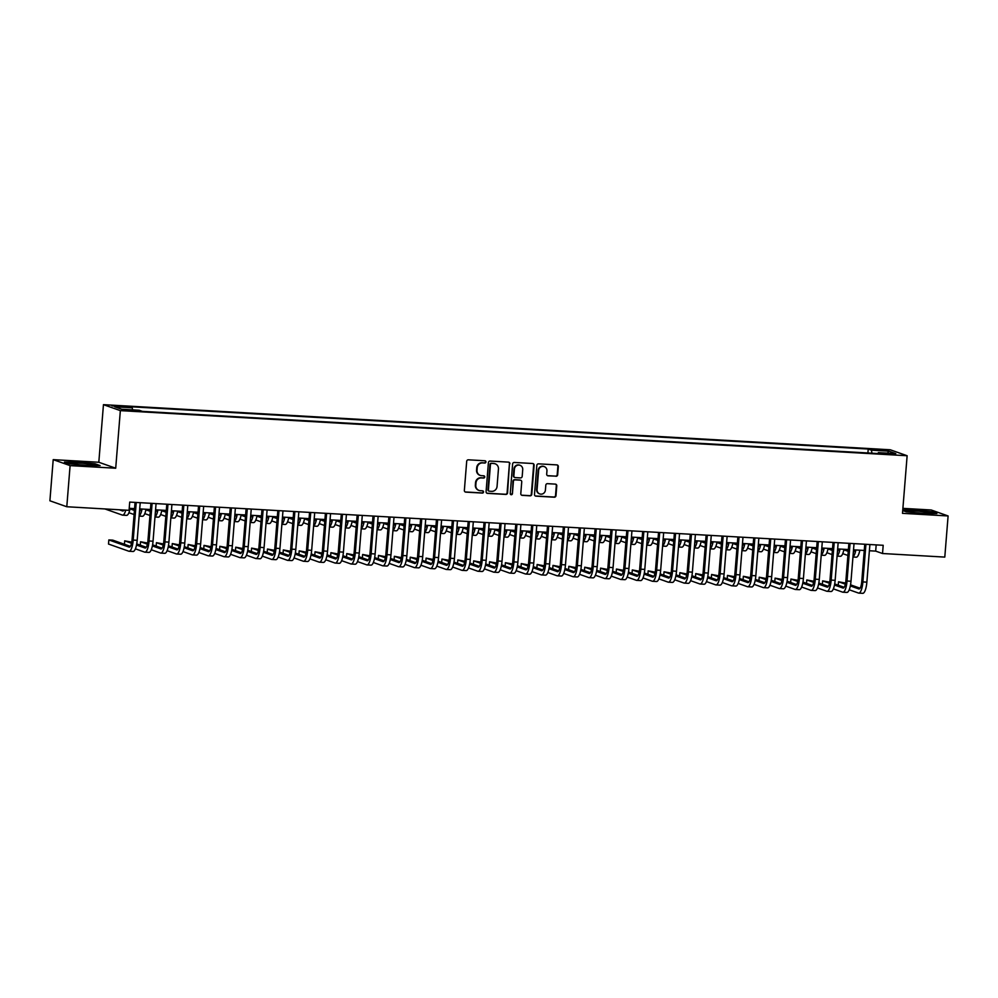 <?xml version="1.0" encoding="UTF-8"?>
<svg xmlns="http://www.w3.org/2000/svg" width="998" height="998" viewBox="0 0 998 998"><rect width="100%" height="100%" fill="white"/><g stroke="black" fill="none" stroke-linecap="round" stroke-linejoin="round"><path stroke-width="1.5" d="M485.926 461.962A1.135 1.085 109.5 0 0 484.928 460.764L468.386 459.816A1.622 1.559 109.5 0 0 466.69 461.35L464.357 490.417A1.622 1.559 109.5 0 0 465.779 492.126L482.321 493.074A1.135 1.085 109.5 0 0 482.795 490.866A1.135 1.085 109.5 0 0 482.508 490.816L480.362 490.692A5.202 4.978 109.5 0 1 475.796 485.24L475.996 482.807A5.202 4.978 109.5 0 1 481.398 477.93L483.531 478.054A1.135 1.085 109.5 0 0 484.005 475.846A1.135 1.085 109.5 0 0 483.718 475.796L481.572 475.672A5.202 4.978 109.5 0 1 477.007 470.22L477.206 467.788A5.202 4.978 109.5 0 1 482.595 462.91L484.741 463.035A1.135 1.085 109.5 0 0 485.926 461.962M480.026 475.322A5.202 4.978 109.5 0 1 476.545 470.058L476.745 467.625A5.202 4.978 109.5 0 1 482.146 462.748L484.279 462.872A1.135 1.085 109.5 0 0 484.978 460.777M465.143 491.939A1.622 1.559 109.5 0 0 465.33 491.964L481.872 492.912A1.135 1.085 109.5 0 0 482.558 490.816M478.828 490.342A5.202 4.978 109.5 0 1 475.347 485.078L475.535 482.658A5.202 4.978 109.5 0 1 480.936 477.768L483.082 477.892A1.135 1.085 109.5 0 0 483.768 475.796M878.689 449.449L885.426 450.397L878.689 449.449M555.986 476.283A1.622 1.559 109.5 0 0 557.67 474.761L558.319 466.602A1.622 1.559 109.5 0 0 556.896 464.893L538.521 463.845A1.622 1.559 109.5 0 0 536.837 465.367L534.504 494.447A1.622 1.559 109.5 0 0 535.926 496.143L554.302 497.204A1.622 1.559 109.5 0 0 555.986 495.669L556.772 485.826A1.622 1.559 109.5 0 0 555.35 484.117L547.49 483.668A1.622 1.559 109.5 0 0 545.806 485.19L545.407 490.08A4.354 4.154 109.5 0 1 539.793 493.935A4.354 4.154 109.5 0 1 537.074 489.606L538.621 470.457A4.354 4.154 109.5 0 1 544.234 466.602A4.354 4.154 109.5 0 1 546.941 470.944L546.692 474.125A1.622 1.559 109.5 0 0 548.114 475.834L555.524 476.121A1.622 1.559 109.5 0 0 557.208 474.599L557.87 466.44A1.622 1.559 109.5 0 0 557.071 464.918M902.491 513.334L948.1 515.954L944.794 557.096L882.531 553.516L883.193 545.295L129.715 502.094L129.054 510.327L66.791 506.747L70.097 465.617L115.706 468.224L120.346 410.627L907.132 455.737L902.491 513.334M509.903 463.821A1.622 1.559 109.5 0 0 508.469 462.124L490.105 461.064A1.622 1.559 109.5 0 0 488.409 462.598L486.076 491.665A1.622 1.559 109.5 0 0 487.498 493.374L505.874 494.422A1.622 1.559 109.5 0 0 507.558 492.9L509.442 463.658A1.622 1.559 109.5 0 0 508.656 462.136M514.307 462.461L532.683 463.509A1.622 1.559 109.5 0 1 534.117 465.218L531.772 494.284A1.622 1.559 109.5 0 1 530.088 495.819L522.228 495.357A1.622 1.559 109.5 0 1 520.794 493.661L521.742 481.872A1.622 1.559 109.5 0 0 520.32 480.163L515.105 479.863A1.622 1.559 109.5 0 0 513.409 481.385L512.423 493.661A1.135 1.085 109.5 0 1 510.964 494.671A1.135 1.085 109.5 0 1 510.252 493.536L512.623 463.983A1.622 1.559 109.5 0 1 514.307 462.461M118.413 406.71L125.598 406.822L115.581 405.712L111.876 405.799L118.413 406.71M120.346 410.627L103.455 404.664L890.241 449.774L907.132 455.737M867.911 452.967L868.223 449.038L129.029 406.66L132.223 407.783L132.597 409.866M868.223 449.038L871.416 450.173L888.869 451.171L895.805 453.616L878.365 452.618L881.558 453.753L142.352 411.363L139.159 410.24L121.706 409.242L114.77 406.785L132.223 407.783M115.706 468.224L98.814 462.261L53.206 459.641L70.097 465.617M53.206 459.641L49.9 500.784L66.791 506.747M948.1 515.954L931.209 509.99L902.891 508.356M98.814 462.261L103.455 404.664M869.383 550.746L875.683 551.108L882.531 553.516M129.216 508.306L134.568 508.606M139.708 508.905L150.436 509.516M155.563 509.816L166.292 510.427M171.431 510.726L182.16 511.338M187.3 511.637L198.028 512.248M203.155 512.548L213.884 513.159M219.024 513.459L229.752 514.07M234.879 514.357L245.608 514.98M250.748 515.267L261.476 515.891M266.603 516.178L277.332 516.802M282.471 517.089L293.2 517.712M298.327 517.999L309.056 518.611M314.195 518.91L324.924 519.521M330.064 519.821L340.792 520.432M345.919 520.731L356.648 521.343M361.787 521.642L372.516 522.253M377.643 522.553L388.372 523.164M393.511 523.463L404.24 524.075M409.367 524.362L420.096 524.985M425.235 525.272L435.964 525.896M441.091 526.183L451.82 526.807M456.959 527.094L467.688 527.705M472.827 528.004L483.556 528.616M488.683 528.915L499.412 529.526M504.551 529.826L515.28 530.437M520.407 530.736L531.136 531.348M536.275 531.647L547.004 532.258M552.131 532.558L562.86 533.169M567.999 533.456L578.728 534.08M583.855 534.367L594.583 534.99M599.723 535.277L610.452 535.901M615.591 536.188L626.32 536.799M631.447 537.099L642.176 537.71M647.315 538.009L658.044 538.621M663.171 538.92L673.9 539.531M679.039 539.831L689.768 540.442M694.895 540.741L705.623 541.353M710.763 541.652L721.492 542.263M726.619 542.55L737.347 543.174M742.487 543.461L753.216 544.085M758.355 544.372L769.084 544.995M774.211 545.282L784.939 545.894M790.079 546.193L800.808 546.804M805.935 547.104L816.663 547.715M821.803 548.014L832.532 548.626M837.659 548.925L848.387 549.536M853.527 549.836L864.256 550.447M876.182 544.896L875.683 551.108M878.365 452.618L877.99 453.541M871.965 453.204L871.416 450.173M888.869 451.171L887.422 453.142M87.362 465.604L100.124 465.592L95.047 463.796L77.195 462.012L64.421 462.037L69.511 463.833L87.362 465.604M902.716 510.552L906.271 511.812L924.123 513.583L936.885 513.558L931.795 511.762L913.943 509.99L902.766 510.003M486.874 493.187A1.622 1.559 109.5 0 0 487.049 493.212L505.412 494.26A1.622 1.559 109.5 0 0 507.109 492.738L509.442 463.658M491.627 463.421A1.135 1.085 109.5 0 0 490.455 464.494L488.396 490.018A1.135 1.085 109.5 0 0 489.394 491.203L491.652 491.34A5.202 4.978 109.5 0 0 497.054 486.45L498.451 469.01A5.202 4.978 109.5 0 0 493.885 463.559L491.178 463.259A1.135 1.085 109.5 0 0 489.993 464.332L490.455 464.494M488.895 491.041A1.135 1.085 109.5 0 1 487.935 489.856L489.993 464.332M494.971 463.746A5.202 4.978 109.5 0 0 493.436 463.396L493.885 463.559M491.178 463.259L493.436 463.396M521.592 495.183A1.622 1.559 109.5 0 0 521.767 495.195L529.626 495.657A1.622 1.559 109.5 0 0 531.323 494.122L533.656 465.056A1.622 1.559 109.5 0 0 532.857 463.534M520.494 480.188A1.622 1.559 109.5 0 0 519.858 480.001L514.644 479.701A1.622 1.559 109.5 0 0 512.96 481.223L512.423 493.661M510.739 494.571A1.135 1.085 109.5 0 0 511.974 493.499M522.727 469.634A4.354 4.154 109.5 0 0 520.008 465.293A4.354 4.154 109.5 0 0 514.394 469.147L513.858 475.896A1.622 1.559 109.5 0 0 515.28 477.605L520.494 477.905A1.622 1.559 109.5 0 0 522.191 476.37L522.727 469.634M519.783 465.218A4.354 4.154 109.5 0 0 513.945 468.998L514.394 469.147M514.656 477.418A1.622 1.559 109.5 0 1 513.396 475.734L513.945 468.998M547.49 475.647A1.622 1.559 109.5 0 0 547.665 475.672L555.524 476.121M543.997 466.528A4.354 4.154 109.5 0 0 538.159 470.295L538.621 470.457M539.569 493.848A4.354 4.154 109.5 0 1 536.625 489.444L538.159 470.295M535.29 495.969A1.622 1.559 109.5 0 0 535.464 495.981L553.84 497.041A1.622 1.559 109.5 0 0 555.524 495.519L556.323 485.664A1.622 1.559 109.5 0 0 555.524 484.142M124.026 510.028A8.283 2.333 93.3 0 1 122.829 511.001A8.283 2.333 93.3 0 1 122.642 510.964L119.236 509.753M123.902 510.228L123.203 509.99M104.927 508.943L122.317 515.08A12.425 3.493 -86.7 0 0 122.592 515.13A12.425 3.493 -86.7 0 0 125.736 510.128M126.284 515.305A12.425 3.493 -86.7 0 0 126.559 515.367A12.425 3.493 -86.7 0 0 130.139 508.356M130.376 546.368L112.799 540.155L108.832 539.93L108.508 544.047L128.792 551.208A12.425 3.493 -86.7 0 0 129.079 551.27A12.425 3.493 -86.7 0 0 133.208 540.08L136.239 502.468M132.759 551.445A12.425 3.493 -86.7 0 0 133.046 551.495A12.425 3.493 -86.7 0 0 137.175 540.305L140.207 502.693M135.067 502.406L132.073 539.681A8.283 2.333 93.3 0 1 129.316 547.141A8.283 2.333 93.3 0 1 129.129 547.104L108.832 539.93M79.279 463.097A10.766 0.836 4.6 0 0 71.606 463.396A10.766 0.836 4.6 0 0 85.217 465.193A10.766 0.836 4.6 0 0 92.876 465.105A10.766 0.836 4.6 0 0 79.279 463.097M65.506 462.423L77.32 462.398L94.623 464.12L98.777 465.592M908.592 511.076A10.766 0.836 4.6 0 0 908.367 511.375A10.766 0.836 4.6 0 0 918.397 512.91A10.766 0.836 4.6 0 0 929.425 513.147A10.766 0.836 4.6 0 0 929.625 513.084A10.766 0.836 4.6 0 0 921.067 511.45A10.766 0.836 4.6 0 0 908.592 511.076M902.728 510.39L914.081 510.377L931.371 512.099L935.538 513.558M140.681 508.968A8.283 2.333 93.3 0 1 139.495 511.487M134.518 509.292L132.21 508.481M134.431 510.427L130.039 508.88M128.917 512.722L134.094 514.544M142.14 516.216A12.425 3.493 -86.7 0 0 142.427 516.278A12.425 3.493 -86.7 0 0 146.007 509.267M139.146 515.854A12.425 3.493 -86.7 0 0 142.04 509.042M156.536 509.866A8.283 2.333 93.3 0 1 155.364 512.398M150.386 510.203L148.078 509.392M150.286 511.338L145.908 509.791M144.785 513.633L149.962 515.455M158.008 517.126A12.425 3.493 -86.7 0 0 158.283 517.176A12.425 3.493 -86.7 0 0 161.863 510.178M155.014 516.764A12.425 3.493 -86.7 0 0 157.909 509.953M172.404 510.776A8.283 2.333 93.3 0 1 171.219 513.309M166.242 511.113L163.934 510.29M166.155 512.248L161.763 510.702M160.653 514.531L165.818 516.365M173.864 518.037A12.425 3.493 -86.7 0 0 174.151 518.087A12.425 3.493 -86.7 0 0 177.731 511.088M170.87 517.675A12.425 3.493 -86.7 0 0 173.764 510.864M188.273 511.687A8.283 2.333 93.3 0 1 187.088 514.207M182.11 512.024L179.802 511.201M182.01 513.159L177.632 511.612M176.509 515.442L181.686 517.276M189.732 518.948A12.425 3.493 -86.7 0 0 190.019 518.997A12.425 3.493 -86.7 0 0 193.6 511.999M186.738 518.573A12.425 3.493 -86.7 0 0 189.632 511.774M135.404 548.85L144.66 552.119A12.425 3.493 -86.7 0 0 144.947 552.181A12.425 3.493 -86.7 0 0 149.076 540.991L152.108 503.379M148.627 552.356A12.425 3.493 -86.7 0 0 148.902 552.405A12.425 3.493 -86.7 0 0 153.043 541.215L156.062 503.603M150.935 503.316L147.941 540.592A8.283 2.333 93.3 0 1 145.184 548.052A8.283 2.333 93.3 0 1 144.984 548.014L136.526 545.02M146.244 547.278L136.726 543.922M131.761 542.163L124.7 540.841L124.426 544.259M131.536 543.261L124.7 540.841M151.272 549.761L160.528 553.029A12.425 3.493 -86.7 0 0 160.803 553.092A12.425 3.493 -86.7 0 0 164.944 541.902L167.963 504.289M164.483 553.266A12.425 3.493 -86.7 0 0 164.77 553.316A12.425 3.493 -86.7 0 0 168.899 542.126L171.93 504.514M166.803 504.215L163.797 541.502A8.283 2.333 93.3 0 1 161.04 548.962A8.283 2.333 93.3 0 1 160.853 548.925L152.382 545.931M162.1 548.189L152.594 544.833M147.617 543.074L140.556 541.752L140.281 545.17M147.405 544.172L140.556 541.752M167.128 550.671L176.384 553.94A12.425 3.493 -86.7 0 0 176.671 554.002A12.425 3.493 -86.7 0 0 180.8 542.812L183.832 505.2M180.351 554.164A12.425 3.493 -86.7 0 0 180.638 554.227A12.425 3.493 -86.7 0 0 184.767 543.037L187.799 505.425M182.659 505.125L179.665 542.413A8.283 2.333 93.3 0 1 176.908 549.873A8.283 2.333 93.3 0 1 176.721 549.823L168.25 546.842M177.968 549.1L168.45 545.744M163.485 543.985L156.424 542.663L156.15 546.081M163.26 545.083L156.424 542.663M182.996 551.582L192.252 554.851A12.425 3.493 -86.7 0 0 192.527 554.913A12.425 3.493 -86.7 0 0 196.668 543.723L199.687 506.111M196.219 555.075A12.425 3.493 -86.7 0 0 196.494 555.138A12.425 3.493 -86.7 0 0 200.635 543.947L203.654 506.335M198.527 506.036L195.521 543.311A8.283 2.333 93.3 0 1 192.764 550.771A8.283 2.333 93.3 0 1 192.577 550.734L184.106 547.752M193.824 550.01L184.318 546.642M179.353 544.896L172.292 543.573L172.005 546.991M179.129 545.981L172.292 543.573M204.128 512.598A8.283 2.333 93.3 0 1 202.943 515.118M197.966 512.922L195.658 512.111M197.878 514.07L193.487 512.523M192.377 516.353L197.542 518.187M205.588 519.858A12.425 3.493 -86.7 0 0 205.875 519.908A12.425 3.493 -86.7 0 0 209.455 512.91M202.594 519.484A12.425 3.493 -86.7 0 0 205.488 512.673M198.852 552.493L208.108 555.761A12.425 3.493 -86.7 0 0 208.395 555.824A12.425 3.493 -86.7 0 0 212.524 544.634L215.556 507.009M212.075 555.986A12.425 3.493 -86.7 0 0 212.362 556.048A12.425 3.493 -86.7 0 0 216.491 544.858L219.523 507.246M214.383 506.947L211.389 544.222A8.283 2.333 93.3 0 1 208.632 551.682A8.283 2.333 93.3 0 1 208.445 551.644L199.974 548.651M209.692 550.921L200.186 547.553M195.209 545.806L188.148 544.484L187.874 547.902M194.984 546.892L188.148 544.484M219.997 513.508A8.283 2.333 93.3 0 1 218.812 516.028M213.834 513.833L211.526 513.022M213.734 514.98L209.355 513.434M208.233 517.263L213.41 519.097M221.456 520.756A12.425 3.493 -86.7 0 0 221.743 520.819A12.425 3.493 -86.7 0 0 225.323 513.82M218.462 520.395A12.425 3.493 -86.7 0 0 221.356 513.583M214.72 553.403L223.976 556.672A12.425 3.493 -86.7 0 0 224.251 556.734A12.425 3.493 -86.7 0 0 228.392 545.544L231.411 507.92M227.943 556.896A12.425 3.493 -86.7 0 0 228.218 556.959A12.425 3.493 -86.7 0 0 232.359 545.769L235.378 508.157M230.251 507.857L227.245 545.133A8.283 2.333 93.3 0 1 224.488 552.593A8.283 2.333 93.3 0 1 224.301 552.555L215.83 549.561M225.56 551.832L216.042 548.463M211.077 546.704L204.016 545.395L203.742 548.813M210.852 547.802L204.016 545.395M235.852 514.419A8.283 2.333 93.3 0 1 234.68 516.939M229.69 514.743L227.394 513.933M229.602 515.891L225.211 514.344M224.101 518.174L229.266 520.008M237.324 521.667A12.425 3.493 -86.7 0 0 237.599 521.729A12.425 3.493 -86.7 0 0 241.179 514.719M234.318 521.305A12.425 3.493 -86.7 0 0 237.212 514.494M230.575 554.314L239.832 557.583A12.425 3.493 -86.7 0 0 240.119 557.633A12.425 3.493 -86.7 0 0 244.248 546.442L247.279 508.83M243.799 557.807A12.425 3.493 -86.7 0 0 244.086 557.87A12.425 3.493 -86.7 0 0 248.215 546.679L251.247 509.067M246.107 508.768L243.113 546.043A8.283 2.333 93.3 0 1 240.356 553.503A8.283 2.333 93.3 0 1 240.169 553.466L231.698 550.472M241.416 552.73L231.91 549.374M226.933 547.615L219.872 546.305L219.597 549.723M226.721 548.713L219.872 546.305M251.721 515.33A8.283 2.333 93.3 0 1 250.535 517.85M245.558 515.654L243.25 514.843M245.458 516.802L241.079 515.242M239.957 519.085L245.134 520.906M253.18 522.578A12.425 3.493 -86.7 0 0 253.467 522.64A12.425 3.493 -86.7 0 0 257.047 515.629M250.186 522.216A12.425 3.493 -86.7 0 0 253.08 515.405M246.444 555.225L255.7 558.493A12.425 3.493 -86.7 0 0 255.975 558.543A12.425 3.493 -86.7 0 0 260.116 547.353L263.148 509.741M259.667 558.718A12.425 3.493 -86.7 0 0 259.942 558.78A12.425 3.493 -86.7 0 0 264.083 547.59L267.102 509.966M261.975 509.679L258.969 546.954A8.283 2.333 93.3 0 1 256.212 554.414A8.283 2.333 93.3 0 1 256.024 554.377L247.566 551.383M257.284 553.641L247.766 550.285M242.801 548.526L235.74 547.203L235.466 550.634M242.576 549.624L235.74 547.203M267.576 516.24A8.283 2.333 93.3 0 1 266.404 518.76M261.414 516.565L259.118 515.754M261.326 517.712L256.948 516.153M255.825 519.995L261.002 521.817M269.048 523.488A12.425 3.493 -86.7 0 0 269.323 523.551A12.425 3.493 -86.7 0 0 272.903 516.54M266.054 523.127A12.425 3.493 -86.7 0 0 268.949 516.315M262.312 556.136L271.556 559.404A12.425 3.493 -86.7 0 0 271.843 559.454A12.425 3.493 -86.7 0 0 275.972 548.264L279.003 510.652M275.523 559.629A12.425 3.493 -86.7 0 0 275.81 559.678A12.425 3.493 -86.7 0 0 279.939 548.488L282.97 510.876M277.831 510.589L274.837 547.865A8.283 2.333 93.3 0 1 272.08 555.325A8.283 2.333 93.3 0 1 271.893 555.287L263.422 552.293M273.14 554.551L263.634 551.195M258.657 549.436L251.596 548.114L251.321 551.545M258.445 550.534L251.596 548.114M283.444 517.151A8.283 2.333 93.3 0 1 282.259 519.671M277.282 517.475L274.974 516.665M277.195 518.611L272.803 517.064M271.681 520.906L276.858 522.727M284.904 524.399A12.425 3.493 -86.7 0 0 285.191 524.461A12.425 3.493 -86.7 0 0 288.771 517.451M281.91 524.037A12.425 3.493 -86.7 0 0 284.804 517.226M278.168 557.034L287.424 560.315A12.425 3.493 -86.7 0 0 287.711 560.365A12.425 3.493 -86.7 0 0 291.84 549.174L294.872 511.562M291.391 560.539A12.425 3.493 -86.7 0 0 291.666 560.589A12.425 3.493 -86.7 0 0 295.807 549.399L298.839 511.787M293.699 511.5L290.705 548.775A8.283 2.333 93.3 0 1 287.948 556.235A8.283 2.333 93.3 0 1 287.748 556.198L279.29 553.204M289.008 555.462L279.49 552.106M274.525 550.347L267.464 549.025L267.19 552.455M274.3 551.445L267.464 549.025M299.3 518.062A8.283 2.333 93.3 0 1 298.128 520.582M293.15 518.386L290.842 517.575M293.05 519.521L288.672 517.974M287.549 521.817L292.726 523.638M300.772 525.31A12.425 3.493 -86.7 0 0 301.047 525.372A12.425 3.493 -86.7 0 0 304.639 518.361M297.778 524.948A12.425 3.493 -86.7 0 0 300.672 518.137M294.036 557.944L303.292 561.213A12.425 3.493 -86.7 0 0 303.567 561.275A12.425 3.493 -86.7 0 0 307.708 550.085L310.727 512.473M307.247 561.45A12.425 3.493 -86.7 0 0 307.534 561.5A12.425 3.493 -86.7 0 0 311.663 550.31L314.694 512.698M309.567 512.411L306.561 549.686A8.283 2.333 93.3 0 1 303.804 557.146A8.283 2.333 93.3 0 1 303.617 557.109L295.146 554.115M304.864 556.373L295.358 553.017M290.381 551.258L283.32 549.935L283.045 553.354M290.168 552.356L283.32 549.935M315.168 518.96A8.283 2.333 93.3 0 1 313.983 521.492M309.006 519.297L306.698 518.486M308.918 520.432L304.527 518.885M303.417 522.727L308.582 524.549M316.628 526.22A12.425 3.493 -86.7 0 0 316.915 526.27A12.425 3.493 -86.7 0 0 320.495 519.272M313.634 525.859A12.425 3.493 -86.7 0 0 316.528 519.047M309.891 558.855L319.148 562.124A12.425 3.493 -86.7 0 0 319.435 562.186A12.425 3.493 -86.7 0 0 323.564 550.996L326.596 513.384M323.115 562.361A12.425 3.493 -86.7 0 0 323.402 562.41A12.425 3.493 -86.7 0 0 327.531 551.22L330.563 513.608M325.423 513.309L322.429 550.597A8.283 2.333 93.3 0 1 319.672 558.057A8.283 2.333 93.3 0 1 319.485 558.019L311.014 555.025M320.732 557.283L311.214 553.927M306.249 552.168L299.188 550.846L298.913 554.264M306.024 553.266L299.188 550.846M331.037 519.871A8.283 2.333 93.3 0 1 329.851 522.403M324.874 520.207L322.566 519.384M324.774 521.343L320.395 519.796M319.273 523.626L324.45 525.459M332.496 527.131A12.425 3.493 -86.7 0 0 332.783 527.181A12.425 3.493 -86.7 0 0 336.363 520.183M329.502 526.769A12.425 3.493 -86.7 0 0 332.396 519.958M325.76 559.766L335.016 563.034A12.425 3.493 -86.7 0 0 335.291 563.097A12.425 3.493 -86.7 0 0 339.432 551.906L342.451 514.294M338.983 563.259A12.425 3.493 -86.7 0 0 339.258 563.321A12.425 3.493 -86.7 0 0 343.399 552.131L346.418 514.519M341.291 514.22L338.285 551.507A8.283 2.333 93.3 0 1 335.528 558.967A8.283 2.333 93.3 0 1 335.34 558.917L326.87 555.936M336.588 558.194L327.082 554.838M322.117 553.079L315.056 551.757L314.769 555.175M321.892 554.177L315.056 551.757M346.892 520.781A8.283 2.333 93.3 0 1 345.707 523.314M340.73 521.118L338.422 520.295M340.642 522.253L336.251 520.707M335.141 524.536L340.306 526.37M348.352 528.042A12.425 3.493 -86.7 0 0 348.639 528.092A12.425 3.493 -86.7 0 0 352.219 521.093M345.358 527.668A12.425 3.493 -86.7 0 0 348.252 520.869M341.615 560.676L350.872 563.945A12.425 3.493 -86.7 0 0 351.159 564.007A12.425 3.493 -86.7 0 0 355.288 552.817L358.319 515.205M354.839 564.169A12.425 3.493 -86.7 0 0 355.126 564.232A12.425 3.493 -86.7 0 0 359.255 553.042L362.286 515.43M357.147 515.13L354.153 552.405A8.283 2.333 93.3 0 1 351.396 559.866A8.283 2.333 93.3 0 1 351.209 559.828L342.738 556.847M352.456 559.105L342.95 555.736M337.973 553.99L330.912 552.667L330.637 556.086M337.748 555.075L330.912 552.667M362.761 521.692A8.283 2.333 93.3 0 1 361.575 524.212M356.598 522.029L354.29 521.206M356.498 523.164L352.119 521.617M350.997 525.447L356.174 527.281M364.22 528.952A12.425 3.493 -86.7 0 0 364.507 529.002A12.425 3.493 -86.7 0 0 368.087 522.004M361.226 528.578A12.425 3.493 -86.7 0 0 364.12 521.767M357.484 561.587L366.74 564.856A12.425 3.493 -86.7 0 0 367.014 564.918A12.425 3.493 -86.7 0 0 371.156 553.728L374.175 516.116M370.707 565.08A12.425 3.493 -86.7 0 0 370.982 565.142A12.425 3.493 -86.7 0 0 375.123 553.952L378.142 516.34M373.015 516.041L370.009 553.316A8.283 2.333 93.3 0 1 367.252 560.776A8.283 2.333 93.3 0 1 367.064 560.739L358.594 557.757M368.324 560.015L358.806 556.647M353.841 554.9L346.78 553.578L346.506 556.996M353.616 555.986L346.78 553.578M378.616 522.603A8.283 2.333 93.3 0 1 377.444 525.123M372.454 522.927L370.158 522.116M372.366 524.075L367.975 522.528M366.865 526.358L372.029 528.192M380.088 529.851A12.425 3.493 -86.7 0 0 380.363 529.913A12.425 3.493 -86.7 0 0 383.943 522.915M377.082 529.489A12.425 3.493 -86.7 0 0 379.976 522.678M373.339 562.498L382.596 565.766A12.425 3.493 -86.7 0 0 382.883 565.829A12.425 3.493 -86.7 0 0 387.012 554.639L390.043 517.014M386.563 565.991A12.425 3.493 -86.7 0 0 386.85 566.053A12.425 3.493 -86.7 0 0 390.979 554.863L394.01 517.251M388.871 516.952L385.877 554.227A8.283 2.333 93.3 0 1 383.12 561.687A8.283 2.333 93.3 0 1 382.933 561.649L374.462 558.655M384.18 560.926L374.674 557.558M369.697 555.799L362.636 554.489L362.361 557.907M369.485 556.896L362.636 554.489M394.484 523.513A8.283 2.333 93.3 0 1 393.299 526.033M388.322 523.838L386.014 523.027M388.234 524.985L383.843 523.439M382.721 527.268L387.898 529.102M395.944 530.761A12.425 3.493 -86.7 0 0 396.231 530.824A12.425 3.493 -86.7 0 0 399.811 523.813M392.95 530.4A12.425 3.493 -86.7 0 0 395.844 523.588M389.208 563.408L398.464 566.677A12.425 3.493 -86.7 0 0 398.738 566.727A12.425 3.493 -86.7 0 0 402.88 555.537L405.912 517.925M402.431 566.901A12.425 3.493 -86.7 0 0 402.705 566.964A12.425 3.493 -86.7 0 0 406.847 555.774L409.866 518.162M404.739 517.862L401.732 555.138A8.283 2.333 93.3 0 1 398.975 562.598A8.283 2.333 93.3 0 1 398.788 562.56L390.33 559.566M400.048 561.824L390.53 558.468M385.565 556.709L378.504 555.399L378.23 558.818M385.34 557.807L378.504 555.399M410.34 524.424A8.283 2.333 93.3 0 1 409.168 526.944M404.178 524.748L401.882 523.938M404.09 525.896L399.711 524.349M398.589 528.179L403.766 530M411.812 531.672A12.425 3.493 -86.7 0 0 412.087 531.734A12.425 3.493 -86.7 0 0 415.667 524.723M408.818 531.31A12.425 3.493 -86.7 0 0 411.712 524.499M405.076 564.319L414.32 567.588A12.425 3.493 -86.7 0 0 414.607 567.637A12.425 3.493 -86.7 0 0 418.736 556.447L421.767 518.835M418.287 567.812A12.425 3.493 -86.7 0 0 418.574 567.874A12.425 3.493 -86.7 0 0 422.703 556.684L425.734 519.06M420.595 518.773L417.601 556.048A8.283 2.333 93.3 0 1 414.844 563.508A8.283 2.333 93.3 0 1 414.657 563.471L406.186 560.477M415.904 562.735L406.398 559.379M401.421 557.62L394.36 556.298L394.085 559.728M401.208 558.718L394.36 556.298M426.208 525.335A8.283 2.333 93.3 0 1 425.023 527.855M420.046 525.659L417.738 524.848M419.958 526.807L415.567 525.247M414.444 529.09L419.622 530.911M427.668 532.583A12.425 3.493 -86.7 0 0 427.955 532.645A12.425 3.493 -86.7 0 0 431.535 525.634M424.674 532.221A12.425 3.493 -86.7 0 0 427.568 525.41M420.931 565.23L430.188 568.498A12.425 3.493 -86.7 0 0 430.475 568.548A12.425 3.493 -86.7 0 0 434.604 557.358L437.635 519.746M434.155 568.723A12.425 3.493 -86.7 0 0 434.429 568.773A12.425 3.493 -86.7 0 0 438.571 557.583L441.603 519.97M436.463 519.684L433.469 556.959A8.283 2.333 93.3 0 1 430.712 564.419A8.283 2.333 93.3 0 1 430.525 564.381L422.054 561.387M431.772 563.645L422.254 560.29M417.289 558.531L410.228 557.208L409.953 560.639M417.064 559.629L410.228 557.208M442.064 526.245A8.283 2.333 93.3 0 1 440.891 528.765M435.914 526.57L433.606 525.759M435.814 527.705L431.435 526.158M430.313 530L435.49 531.822M443.536 533.493A12.425 3.493 -86.7 0 0 443.811 533.556A12.425 3.493 -86.7 0 0 447.403 526.545M440.542 533.132A12.425 3.493 -86.7 0 0 443.436 526.32M436.8 566.14L446.056 569.409A12.425 3.493 -86.7 0 0 446.331 569.459A12.425 3.493 -86.7 0 0 450.472 558.269L453.491 520.657M450.011 569.633A12.425 3.493 -86.7 0 0 450.298 569.683A12.425 3.493 -86.7 0 0 454.427 558.493L457.458 520.881M452.331 520.594L449.325 557.87A8.283 2.333 93.3 0 1 446.568 565.33A8.283 2.333 93.3 0 1 446.38 565.292L437.91 562.298M447.628 564.556L438.122 561.2M433.144 559.441L426.084 558.119L425.809 561.55M432.932 560.539L426.084 558.119M457.932 527.156A8.283 2.333 93.3 0 1 456.747 529.676M451.77 527.48L449.462 526.67M451.682 528.616L447.291 527.069M446.181 530.911L451.346 532.732M459.392 534.404A12.425 3.493 -86.7 0 0 459.679 534.466A12.425 3.493 -86.7 0 0 463.259 527.455M456.398 534.042A12.425 3.493 -86.7 0 0 459.292 527.231M452.655 567.039L461.912 570.307A12.425 3.493 -86.7 0 0 462.199 570.369A12.425 3.493 -86.7 0 0 466.328 559.179L469.359 521.567M465.879 570.544A12.425 3.493 -86.7 0 0 466.166 570.594A12.425 3.493 -86.7 0 0 470.295 559.404L473.326 521.792M468.187 521.505L465.193 558.78A8.283 2.333 93.3 0 1 462.436 566.24A8.283 2.333 93.3 0 1 462.249 566.203L453.778 563.209M463.496 565.467L453.978 562.111M449.013 560.352L441.952 559.03L441.677 562.46M448.788 561.45L441.952 559.03M473.801 528.054A8.283 2.333 93.3 0 1 472.615 530.587M467.638 528.391L465.33 527.58M467.538 529.526L463.159 527.979M462.037 531.822L467.214 533.643M475.26 535.315A12.425 3.493 -86.7 0 0 475.547 535.365A12.425 3.493 -86.7 0 0 479.127 528.366M472.266 534.953A12.425 3.493 -86.7 0 0 475.16 528.142M468.524 567.949L477.78 571.218A12.425 3.493 -86.7 0 0 478.054 571.28A12.425 3.493 -86.7 0 0 482.196 560.09L485.215 522.478M481.747 571.455A12.425 3.493 -86.7 0 0 482.022 571.505A12.425 3.493 -86.7 0 0 486.163 560.315L489.182 522.702M484.055 522.403L481.048 559.691A8.283 2.333 93.3 0 1 478.291 567.151A8.283 2.333 93.3 0 1 478.104 567.114L469.634 564.12M479.352 566.377L469.846 563.022M464.881 561.263L457.82 559.94L457.533 563.359M464.656 562.361L457.82 559.94M489.656 528.965A8.283 2.333 93.3 0 1 488.471 531.497M483.494 529.302L481.198 528.478M483.406 530.437L479.015 528.89M477.905 532.732L483.069 534.554M491.116 536.225A12.425 3.493 -86.7 0 0 491.403 536.275A12.425 3.493 -86.7 0 0 494.983 529.277M488.122 535.864A12.425 3.493 -86.7 0 0 491.016 529.052M484.379 568.86L493.636 572.128A12.425 3.493 -86.7 0 0 493.923 572.191A12.425 3.493 -86.7 0 0 498.052 561.001L501.083 523.389M497.603 572.353A12.425 3.493 -86.7 0 0 497.89 572.415A12.425 3.493 -86.7 0 0 502.019 561.225L505.05 523.613M499.911 523.314L496.917 560.602A8.283 2.333 93.3 0 1 494.16 568.062A8.283 2.333 93.3 0 1 493.973 568.012L485.502 565.03M495.22 567.288L485.714 563.932M480.737 562.173L473.676 560.851L473.401 564.269M480.512 563.271L473.676 560.851M505.524 529.876A8.283 2.333 93.3 0 1 504.339 532.408M499.362 530.212L497.054 529.389M499.262 531.348L494.883 529.801M493.761 533.631L498.938 535.464M506.984 537.136A12.425 3.493 -86.7 0 0 507.271 537.186A12.425 3.493 -86.7 0 0 510.851 530.188M503.99 536.762A12.425 3.493 -86.7 0 0 506.884 529.963M500.248 569.771L509.504 573.039A12.425 3.493 -86.7 0 0 509.778 573.101A12.425 3.493 -86.7 0 0 513.92 561.911L516.939 524.299M513.471 573.264A12.425 3.493 -86.7 0 0 513.745 573.326A12.425 3.493 -86.7 0 0 517.887 562.136L520.906 524.524M515.779 524.224L512.772 561.5A8.283 2.333 93.3 0 1 510.015 568.96A8.283 2.333 93.3 0 1 509.828 568.922L501.37 565.941M511.088 568.199L501.57 564.831M496.605 563.084L489.544 561.762L489.269 565.18M496.38 564.182L489.544 561.762M521.38 530.786A8.283 2.333 93.3 0 1 520.207 533.306M515.217 531.123L512.922 530.3M515.13 532.258L510.739 530.711M509.629 534.541L514.793 536.375M522.852 538.047A12.425 3.493 -86.7 0 0 523.127 538.097A12.425 3.493 -86.7 0 0 526.707 531.098M519.846 537.673A12.425 3.493 -86.7 0 0 522.74 530.861M516.103 570.681L525.36 573.95A12.425 3.493 -86.7 0 0 525.647 574.012A12.425 3.493 -86.7 0 0 529.776 562.822L532.807 525.21M529.327 574.174A12.425 3.493 -86.7 0 0 529.614 574.237A12.425 3.493 -86.7 0 0 533.743 563.047L536.774 525.435M531.635 525.135L528.641 562.41A8.283 2.333 93.3 0 1 525.884 569.87A8.283 2.333 93.3 0 1 525.697 569.833L517.226 566.852M526.944 569.11L517.438 565.741M512.461 563.995L505.4 562.672L505.125 566.091M512.248 565.08L505.4 562.672M537.248 531.697A8.283 2.333 93.3 0 1 536.063 534.217M531.086 532.021L528.778 531.21M530.998 533.169L526.607 531.622M525.484 535.452L530.662 537.286M538.708 538.945A12.425 3.493 -86.7 0 0 538.995 539.007A12.425 3.493 -86.7 0 0 542.575 532.009M535.714 538.583A12.425 3.493 -86.7 0 0 538.608 531.772M531.971 571.592L541.228 574.86A12.425 3.493 -86.7 0 0 541.502 574.923A12.425 3.493 -86.7 0 0 545.644 563.733L548.675 526.108M545.195 575.085A12.425 3.493 -86.7 0 0 545.469 575.147A12.425 3.493 -86.7 0 0 549.611 563.957L552.63 526.345M547.503 526.046L544.496 563.321A8.283 2.333 93.3 0 1 541.739 570.781A8.283 2.333 93.3 0 1 541.552 570.744L533.094 567.75M542.812 570.02L533.294 566.652M528.329 564.905L521.268 563.583L520.993 567.001M528.104 565.991L521.268 563.583M553.104 532.608A8.283 2.333 93.3 0 1 551.931 535.128M546.941 532.932L544.646 532.121M546.854 534.08L542.475 532.533M541.353 536.363L546.53 538.196M554.576 539.856A12.425 3.493 -86.7 0 0 554.851 539.918A12.425 3.493 -86.7 0 0 558.431 532.907M551.582 539.494A12.425 3.493 -86.7 0 0 554.476 532.683M547.84 572.503L557.084 575.771A12.425 3.493 -86.7 0 0 557.371 575.821A12.425 3.493 -86.7 0 0 561.5 564.631L564.531 527.019M561.051 575.996A12.425 3.493 -86.7 0 0 561.338 576.058A12.425 3.493 -86.7 0 0 565.467 564.868L568.498 527.256M563.359 526.956L560.365 564.232A8.283 2.333 93.3 0 1 557.608 571.692A8.283 2.333 93.3 0 1 557.42 571.654L548.95 568.66M558.668 570.918L549.162 567.563M544.184 565.804L537.124 564.494L536.849 567.912M543.972 566.901L537.124 564.494M568.972 533.518A8.283 2.333 93.3 0 1 567.787 536.038M562.81 533.843L560.502 533.032M562.722 534.99L558.331 533.443M557.208 537.273L562.385 539.095M570.432 540.766A12.425 3.493 -86.7 0 0 570.719 540.829A12.425 3.493 -86.7 0 0 574.299 533.818M567.438 540.405A12.425 3.493 -86.7 0 0 570.332 533.593M563.695 573.413L572.952 576.682A12.425 3.493 -86.7 0 0 573.239 576.732A12.425 3.493 -86.7 0 0 577.368 565.542L580.399 527.93M576.919 576.906A12.425 3.493 -86.7 0 0 577.193 576.969A12.425 3.493 -86.7 0 0 581.335 565.779L584.366 528.154M579.227 527.867L576.233 565.142A8.283 2.333 93.3 0 1 573.476 572.603A8.283 2.333 93.3 0 1 573.289 572.565L564.818 569.571M574.536 571.829L565.018 568.473M560.053 566.714L552.992 565.392L552.717 568.823M559.828 567.812L552.992 565.392M584.828 534.429A8.283 2.333 93.3 0 1 583.655 536.949M578.678 534.753L576.37 533.942M578.578 535.901L574.199 534.342M573.077 538.184L578.254 540.005M586.3 541.677A12.425 3.493 -86.7 0 0 586.575 541.739A12.425 3.493 -86.7 0 0 590.167 534.728M583.306 541.315A12.425 3.493 -86.7 0 0 586.2 534.504M579.564 574.324L588.82 577.592A12.425 3.493 -86.7 0 0 589.094 577.642A12.425 3.493 -86.7 0 0 593.236 566.452L596.255 528.84M592.775 577.817A12.425 3.493 -86.7 0 0 593.062 577.867A12.425 3.493 -86.7 0 0 597.191 566.689L600.222 529.065M595.095 528.778L592.088 566.053A8.283 2.333 93.3 0 1 589.331 573.513A8.283 2.333 93.3 0 1 589.144 573.476L580.674 570.482M590.392 572.74L580.886 569.384M575.908 567.625L568.848 566.303L568.573 569.733M575.696 568.723L568.848 566.303M600.696 535.34A8.283 2.333 93.3 0 1 599.511 537.86M594.534 535.664L592.226 534.853M594.446 536.812L590.055 535.252M588.945 539.095L594.109 540.916M602.156 542.588A12.425 3.493 -86.7 0 0 602.443 542.65A12.425 3.493 -86.7 0 0 606.023 535.639M599.162 542.226A12.425 3.493 -86.7 0 0 602.056 535.415M595.419 575.235L604.676 578.503A12.425 3.493 -86.7 0 0 604.963 578.553A12.425 3.493 -86.7 0 0 609.092 567.363L612.123 529.751M608.643 578.728A12.425 3.493 -86.7 0 0 608.93 578.778A12.425 3.493 -86.7 0 0 613.059 567.588L616.09 529.975M610.951 529.689L607.957 566.964A8.283 2.333 93.3 0 1 605.2 574.424A8.283 2.333 93.3 0 1 605.013 574.386L596.542 571.392M606.26 573.65L596.742 570.295M591.777 568.536L584.716 567.213L584.441 570.644M591.552 569.633L584.716 567.213M616.564 536.25A8.283 2.333 93.3 0 1 615.379 538.77M610.402 536.575L608.094 535.764M610.302 537.71L605.923 536.163M604.8 540.005L609.978 541.827M618.024 543.498A12.425 3.493 -86.7 0 0 618.311 543.561A12.425 3.493 -86.7 0 0 621.891 536.55M615.03 543.137A12.425 3.493 -86.7 0 0 617.924 536.325M611.287 576.133L620.544 579.401A12.425 3.493 -86.7 0 0 620.818 579.464A12.425 3.493 -86.7 0 0 624.96 568.274L627.979 530.662M624.511 579.638A12.425 3.493 -86.7 0 0 624.785 579.688A12.425 3.493 -86.7 0 0 628.927 568.498L631.946 530.886M626.819 530.599L623.812 567.874A8.283 2.333 93.3 0 1 621.055 575.335A8.283 2.333 93.3 0 1 620.868 575.297L612.398 572.303M622.128 574.561L612.61 571.205M607.645 569.446L600.584 568.124L600.309 571.555M607.42 570.544L600.584 568.124M632.42 537.161A8.283 2.333 93.3 0 1 631.247 539.681M626.257 537.485L623.962 536.674M626.17 538.621L621.779 537.074M620.669 540.916L625.833 542.737M633.88 544.409A12.425 3.493 -86.7 0 0 634.167 544.471A12.425 3.493 -86.7 0 0 637.747 537.46M630.886 544.047A12.425 3.493 -86.7 0 0 633.78 537.236M627.143 577.044L636.4 580.312A12.425 3.493 -86.7 0 0 636.687 580.374A12.425 3.493 -86.7 0 0 640.816 569.184L643.847 531.572M640.367 580.549A12.425 3.493 -86.7 0 0 640.654 580.599A12.425 3.493 -86.7 0 0 644.783 569.409L647.814 531.797M642.675 531.497L639.681 568.785A8.283 2.333 93.3 0 1 636.924 576.245A8.283 2.333 93.3 0 1 636.736 576.208L628.266 573.214M637.984 575.472L628.478 572.116M623.5 570.357L616.44 569.035L616.165 572.453M623.276 571.455L616.44 569.035M648.288 538.059A8.283 2.333 93.3 0 1 647.103 540.592M642.126 538.396L639.818 537.585M642.026 539.531L637.647 537.984M636.524 541.827L641.702 543.648M649.748 545.32A12.425 3.493 -86.7 0 0 650.035 545.37A12.425 3.493 -86.7 0 0 653.615 538.371M646.754 544.958A12.425 3.493 -86.7 0 0 649.648 538.147M643.011 577.954L652.268 581.223A12.425 3.493 -86.7 0 0 652.542 581.285A12.425 3.493 -86.7 0 0 656.684 570.095L659.703 532.483M656.235 581.447A12.425 3.493 -86.7 0 0 656.509 581.51A12.425 3.493 -86.7 0 0 660.651 570.32L663.67 532.707M658.543 532.408L655.536 569.696A8.283 2.333 93.3 0 1 652.779 577.156A8.283 2.333 93.3 0 1 652.592 577.106L644.134 574.124M653.852 576.382L644.334 573.027M639.369 571.268L632.308 569.945L632.033 573.363M639.144 572.365L632.308 569.945M664.144 538.97A8.283 2.333 93.3 0 1 662.971 541.502M657.981 539.307L655.686 538.483M657.894 540.442L653.503 538.895M652.393 542.725L657.557 544.559M665.616 546.23A12.425 3.493 -86.7 0 0 665.891 546.28A12.425 3.493 -86.7 0 0 669.471 539.282M662.61 545.856A12.425 3.493 -86.7 0 0 665.504 539.057M658.867 578.865L668.124 582.133A12.425 3.493 -86.7 0 0 668.41 582.196A12.425 3.493 -86.7 0 0 672.54 571.006L675.571 533.394M672.091 582.358A12.425 3.493 -86.7 0 0 672.378 582.42A12.425 3.493 -86.7 0 0 676.507 571.23L679.538 533.618M674.399 533.319L671.405 570.594A8.283 2.333 93.3 0 1 668.648 578.054A8.283 2.333 93.3 0 1 668.46 578.017L659.99 575.035M669.708 577.293L660.202 573.925M655.224 572.178L648.164 570.856L647.889 574.274M655.012 573.276L648.164 570.856M680.012 539.881A8.283 2.333 93.3 0 1 678.827 542.401M673.85 540.217L671.542 539.394M673.762 541.353L669.371 539.806M668.248 543.636L673.425 545.469M681.472 547.141A12.425 3.493 -86.7 0 0 681.759 547.191A12.425 3.493 -86.7 0 0 685.339 540.192M678.478 546.767A12.425 3.493 -86.7 0 0 681.372 539.955M674.735 579.776L683.992 583.044A12.425 3.493 -86.7 0 0 684.279 583.106A12.425 3.493 -86.7 0 0 688.408 571.916L691.439 534.304M687.959 583.269A12.425 3.493 -86.7 0 0 688.233 583.331A12.425 3.493 -86.7 0 0 692.375 572.141L695.394 534.529M690.267 534.229L687.26 571.505A8.283 2.333 93.3 0 1 684.503 578.965A8.283 2.333 93.3 0 1 684.316 578.927L675.858 575.946M685.576 578.204L676.058 574.836M671.093 573.089L664.032 571.767L663.757 575.185M670.868 574.174L664.032 571.767M695.868 540.791A8.283 2.333 93.3 0 1 694.695 543.311M689.705 541.116L687.41 540.305M689.618 542.263L685.239 540.716M684.117 544.546L689.294 546.38M697.34 548.052A12.425 3.493 -86.7 0 0 697.614 548.102A12.425 3.493 -86.7 0 0 701.195 541.103M694.346 547.677A12.425 3.493 -86.7 0 0 697.24 540.866M690.604 580.686L699.848 583.955A12.425 3.493 -86.7 0 0 700.134 584.017A12.425 3.493 -86.7 0 0 704.276 572.827L707.295 535.202M703.815 584.179A12.425 3.493 -86.7 0 0 704.101 584.242A12.425 3.493 -86.7 0 0 708.231 573.052L711.262 535.439M706.122 535.14L703.128 572.415A8.283 2.333 93.3 0 1 700.371 579.875A8.283 2.333 93.3 0 1 700.184 579.838L691.714 576.844M701.432 579.114L691.926 575.746M686.948 574L679.888 572.677L679.613 576.096M686.736 575.085L679.888 572.677M711.736 541.702A8.283 2.333 93.3 0 1 710.551 544.222M705.574 542.026L703.266 541.215M705.486 543.174L701.095 541.627M699.972 545.457L705.149 547.291M713.196 548.95A12.425 3.493 -86.7 0 0 713.483 549.012A12.425 3.493 -86.7 0 0 717.063 542.014M710.202 548.588A12.425 3.493 -86.7 0 0 713.096 541.777M706.459 581.597L715.716 584.865A12.425 3.493 -86.7 0 0 716.003 584.915A12.425 3.493 -86.7 0 0 720.132 573.725L723.163 536.113M719.683 585.09A12.425 3.493 -86.7 0 0 719.97 585.152A12.425 3.493 -86.7 0 0 724.099 573.962L727.13 536.35M721.991 536.051L718.997 573.326A8.283 2.333 93.3 0 1 716.24 580.786A8.283 2.333 93.3 0 1 716.053 580.749L707.582 577.755M717.3 580.013L707.782 576.657M702.817 574.898L695.756 573.588L695.481 577.006M702.592 575.996L695.756 573.588M727.592 542.613A8.283 2.333 93.3 0 1 726.419 545.133M721.442 542.937L719.134 542.126M721.342 544.085L716.963 542.538M715.84 546.368L721.018 548.189M729.064 549.861A12.425 3.493 -86.7 0 0 729.338 549.923A12.425 3.493 -86.7 0 0 732.931 542.912M726.07 549.499A12.425 3.493 -86.7 0 0 728.964 542.687M722.327 582.508L731.584 585.776A12.425 3.493 -86.7 0 0 731.858 585.826A12.425 3.493 -86.7 0 0 736 574.636L739.019 537.024M735.538 586.001A12.425 3.493 -86.7 0 0 735.825 586.063A12.425 3.493 -86.7 0 0 739.967 574.873L742.986 537.248M737.859 536.961L734.852 574.237A8.283 2.333 93.3 0 1 732.095 581.697A8.283 2.333 93.3 0 1 731.908 581.659L723.438 578.665M733.156 580.923L723.65 577.568M718.672 575.809L711.611 574.486L711.337 577.917M718.46 576.906L711.611 574.486M743.46 543.523A8.283 2.333 93.3 0 1 742.275 546.043M737.297 543.848L734.99 543.037M737.21 544.995L732.819 543.436M731.709 547.278L736.873 549.1M744.92 550.771A12.425 3.493 -86.7 0 0 745.207 550.834A12.425 3.493 -86.7 0 0 748.787 543.823M741.926 550.409A12.425 3.493 -86.7 0 0 744.82 543.598M738.183 583.418L747.44 586.687A12.425 3.493 -86.7 0 0 747.727 586.737A12.425 3.493 -86.7 0 0 751.856 575.547L754.887 537.934M751.407 586.911A12.425 3.493 -86.7 0 0 751.694 586.974A12.425 3.493 -86.7 0 0 755.823 575.784L758.854 538.159M753.715 537.872L750.721 575.147A8.283 2.333 93.3 0 1 747.964 582.607A8.283 2.333 93.3 0 1 747.776 582.57L739.306 579.576M749.024 581.834L739.506 578.478M734.54 576.719L727.48 575.397L727.205 578.828M734.316 577.817L727.48 575.397M759.328 544.434A8.283 2.333 93.3 0 1 758.143 546.954M753.166 544.758L750.858 543.947M753.066 545.906L748.687 544.347M747.564 548.189L752.741 550.01M760.788 551.682A12.425 3.493 -86.7 0 0 761.075 551.744A12.425 3.493 -86.7 0 0 764.655 544.733M757.794 551.32A12.425 3.493 -86.7 0 0 760.688 544.509M754.051 584.329L763.308 587.597A12.425 3.493 -86.7 0 0 763.582 587.647A12.425 3.493 -86.7 0 0 767.724 576.457L770.743 538.845M767.275 587.822A12.425 3.493 -86.7 0 0 767.549 587.872A12.425 3.493 -86.7 0 0 771.691 576.682L774.71 539.07M769.583 538.783L766.576 576.058A8.283 2.333 93.3 0 1 763.819 583.518A8.283 2.333 93.3 0 1 763.632 583.481L755.162 580.487M764.892 582.745L755.374 579.389M750.409 577.63L743.348 576.308L743.073 579.738M750.184 578.728L743.348 576.308M775.184 545.345A8.283 2.333 93.3 0 1 774.011 547.865M769.021 545.669L766.726 544.858M768.934 546.804L764.543 545.257M763.433 549.1L768.597 550.921M776.644 552.593A12.425 3.493 -86.7 0 0 776.931 552.655A12.425 3.493 -86.7 0 0 780.511 545.644M773.65 552.231A12.425 3.493 -86.7 0 0 776.544 545.419M769.907 585.227L779.164 588.496A12.425 3.493 -86.7 0 0 779.45 588.558A12.425 3.493 -86.7 0 0 783.58 577.368L786.611 539.756M783.131 588.733A12.425 3.493 -86.7 0 0 783.418 588.783A12.425 3.493 -86.7 0 0 787.547 577.592L790.578 539.98M785.438 539.693L782.444 576.969A8.283 2.333 93.3 0 1 779.688 584.429A8.283 2.333 93.3 0 1 779.5 584.391L771.03 581.397M780.748 583.655L771.242 580.3M766.264 578.541L759.204 577.218L758.929 580.649M766.04 579.638L759.204 577.218M791.052 546.255A8.283 2.333 93.3 0 1 789.867 548.775M784.89 546.58L782.582 545.769M784.79 547.715L780.411 546.168M779.288 550.01L784.465 551.832M792.512 553.503A12.425 3.493 -86.7 0 0 792.799 553.566A12.425 3.493 -86.7 0 0 796.379 546.555M789.518 553.141A12.425 3.493 -86.7 0 0 792.412 546.33M785.775 586.138L795.032 589.406A12.425 3.493 -86.7 0 0 795.306 589.469A12.425 3.493 -86.7 0 0 799.448 578.279L802.467 540.667M798.999 589.643A12.425 3.493 -86.7 0 0 799.273 589.693A12.425 3.493 -86.7 0 0 803.415 578.503L806.434 540.891M801.307 540.592L798.3 577.879A8.283 2.333 93.3 0 1 795.543 585.339A8.283 2.333 93.3 0 1 795.356 585.302L786.898 582.308M796.616 584.566L787.098 581.21M782.133 579.451L775.072 578.129L774.797 581.547M781.908 580.549L775.072 578.129M806.908 547.154A8.283 2.333 93.3 0 1 805.735 549.686M800.745 547.49L798.45 546.679M800.658 548.626L796.267 547.079M795.157 550.921L800.321 552.742M808.38 554.414A12.425 3.493 -86.7 0 0 808.654 554.464A12.425 3.493 -86.7 0 0 812.235 547.465M805.374 554.052A12.425 3.493 -86.7 0 0 808.268 547.241M801.631 587.049L810.887 590.317A12.425 3.493 -86.7 0 0 811.174 590.379A12.425 3.493 -86.7 0 0 815.304 579.189L818.335 541.577M814.855 590.554A12.425 3.493 -86.7 0 0 815.141 590.604A12.425 3.493 -86.7 0 0 819.271 579.414L822.302 541.802M817.162 541.502L814.168 578.79A8.283 2.333 93.3 0 1 811.411 586.25A8.283 2.333 93.3 0 1 811.224 586.213L802.754 583.219M812.472 585.477L802.966 582.121M797.988 580.362L790.927 579.04L790.653 582.458M797.776 581.46L790.927 579.04M822.776 548.064A8.283 2.333 93.3 0 1 821.591 550.597M816.614 548.401L814.306 547.578M816.526 549.536L812.135 547.989M811.012 551.819L816.189 553.653M824.236 555.325A12.425 3.493 -86.7 0 0 824.523 555.375A12.425 3.493 -86.7 0 0 828.103 548.376M821.242 554.95A12.425 3.493 -86.7 0 0 824.136 548.151M817.499 587.959L826.756 591.228A12.425 3.493 -86.7 0 0 827.043 591.29A12.425 3.493 -86.7 0 0 831.172 580.1L834.203 542.488M830.723 591.452A12.425 3.493 -86.7 0 0 830.997 591.515A12.425 3.493 -86.7 0 0 835.139 580.325L838.158 542.712M833.031 542.413L830.024 579.688A8.283 2.333 93.3 0 1 827.28 587.148A8.283 2.333 93.3 0 1 827.08 587.111L818.622 584.129M828.34 586.387L818.822 583.019M813.857 581.273L806.796 579.95L806.521 583.368M813.632 582.37L806.796 579.95M838.632 548.975A8.283 2.333 93.3 0 1 837.459 551.495M832.469 549.312L830.174 548.488M832.382 550.447L828.003 548.9M826.88 552.73L832.058 554.564M840.104 556.235A12.425 3.493 -86.7 0 0 840.378 556.285A12.425 3.493 -86.7 0 0 843.959 549.287M837.11 555.861A12.425 3.493 -86.7 0 0 840.004 549.062M833.367 588.87L842.611 592.138A12.425 3.493 -86.7 0 0 842.898 592.201A12.425 3.493 -86.7 0 0 847.04 581.011L850.059 543.399M846.578 592.363A12.425 3.493 -86.7 0 0 846.865 592.425A12.425 3.493 -86.7 0 0 850.995 581.235L854.026 543.623M848.886 543.324L845.892 580.599A8.283 2.333 93.3 0 1 843.135 588.059A8.283 2.333 93.3 0 1 842.948 588.022L834.478 585.04M844.196 587.298L834.69 583.93M829.712 582.183L822.651 580.861L822.377 584.279M829.5 583.269L822.651 580.861M854.5 549.886A8.283 2.333 93.3 0 1 853.315 552.405M848.337 550.21L846.03 549.399M848.25 551.358L843.859 549.811M842.749 553.641L847.913 555.474M855.96 557.146A12.425 3.493 -86.7 0 0 856.247 557.196A12.425 3.493 -86.7 0 0 859.827 550.197M852.966 556.772A12.425 3.493 -86.7 0 0 855.86 549.96M849.223 589.781L858.48 593.049A12.425 3.493 -86.7 0 0 858.767 593.111A12.425 3.493 -86.7 0 0 862.896 581.921L865.927 544.297M862.447 593.274A12.425 3.493 -86.7 0 0 862.734 593.336A12.425 3.493 -86.7 0 0 866.863 582.146L869.894 544.534M864.755 544.234L861.761 581.51A8.283 2.333 93.3 0 1 859.004 588.97A8.283 2.333 93.3 0 1 858.816 588.932L850.346 585.938M860.064 588.209L850.545 584.84M845.58 583.094L838.52 581.772L838.245 585.19M845.356 584.179L838.52 581.772M115.519 406.485L115.581 405.712M118.999 406.747L119.074 405.912M133.208 540.08L137.175 540.305M149.076 540.991L153.043 541.215M164.944 541.902L168.899 542.126M180.8 542.812L184.767 543.037M196.668 543.723L200.635 543.947M212.524 544.634L216.491 544.858M228.392 545.544L232.359 545.769M244.248 546.442L248.215 546.679M260.116 547.353L264.083 547.59M275.972 548.264L279.939 548.488M291.84 549.174L295.807 549.399M307.708 550.085L311.663 550.31M323.564 550.996L327.531 551.22M339.432 551.906L343.399 552.131M355.288 552.817L359.255 553.042M371.156 553.728L375.123 553.952M387.012 554.639L390.979 554.863M402.88 555.537L406.847 555.774M418.736 556.447L422.703 556.684M434.604 557.358L438.571 557.583M450.472 558.269L454.427 558.493M466.328 559.179L470.295 559.404M482.196 560.09L486.163 560.315M498.052 561.001L502.019 561.225M513.92 561.911L517.887 562.136M529.776 562.822L533.743 563.047M545.644 563.733L549.611 563.957M561.5 564.631L565.467 564.868M577.368 565.542L581.335 565.779M593.236 566.452L597.191 566.689M609.092 567.363L613.059 567.588M624.96 568.274L628.927 568.498M640.816 569.184L644.783 569.409M656.684 570.095L660.651 570.32M672.54 571.006L676.507 571.23M688.408 571.916L692.375 572.141M704.276 572.827L708.231 573.052M720.132 573.725L724.099 573.962M736 574.636L739.967 574.873M751.856 575.547L755.823 575.784M767.724 576.457L771.691 576.682M783.58 577.368L787.547 577.592M799.448 578.279L803.415 578.503M815.304 579.189L819.271 579.414M831.172 580.1L835.139 580.325M847.04 581.011L850.995 581.235M862.896 581.921L866.863 582.146M122.592 515.13L126.559 515.367M129.079 551.27L133.046 551.495M139.134 516.078L142.427 516.278M154.989 516.989L158.283 517.176M170.858 517.9L174.151 518.087M186.713 518.81L190.019 518.997M144.947 552.181L148.902 552.405M160.803 553.092L164.77 553.316M176.671 554.002L180.638 554.227M192.527 554.913L196.494 555.138M202.582 519.721L205.875 519.908M208.395 555.824L212.362 556.048M218.437 520.632L221.743 520.819M224.251 556.734L228.218 556.959M234.305 521.542L237.599 521.729M240.119 557.633L244.086 557.87M250.161 522.453L253.467 522.64M255.975 558.543L259.942 558.78M266.029 523.364L269.323 523.551M271.843 559.454L275.81 559.678M281.898 524.274L285.191 524.461M287.711 560.365L291.666 560.589M297.753 525.173L301.047 525.372M303.567 561.275L307.534 561.5M313.622 526.083L316.915 526.27M319.435 562.186L323.402 562.41M329.477 526.994L332.783 527.181M335.291 563.097L339.258 563.321M345.345 527.905L348.639 528.092M351.159 564.007L355.126 564.232M361.201 528.815L364.507 529.002M367.014 564.918L370.982 565.142M377.069 529.726L380.363 529.913M382.883 565.829L386.85 566.053M392.938 530.637L396.231 530.824M398.738 566.727L402.705 566.964M408.793 531.547L412.087 531.734M414.607 567.637L418.574 567.874M424.661 532.458L427.955 532.645M430.475 568.548L434.429 568.773M440.517 533.369L443.811 533.556M446.331 569.459L450.298 569.683M456.385 534.267L459.679 534.466M462.199 570.369L466.166 570.594M472.241 535.178L475.547 535.365M478.054 571.28L482.022 571.505M488.109 536.088L491.403 536.275M493.923 572.191L497.89 572.415M503.965 536.999L507.271 537.186M509.778 573.101L513.745 573.326M519.833 537.91L523.127 538.097M525.647 574.012L529.614 574.237M535.701 538.82L538.995 539.007M541.502 574.923L545.469 575.147M551.557 539.731L554.851 539.918M557.371 575.821L561.338 576.058M567.425 540.642L570.719 540.829M573.239 576.732L577.193 576.969M583.281 541.552L586.575 541.739M589.094 577.642L593.062 577.867M599.149 542.463L602.443 542.65M604.963 578.553L608.93 578.778M615.005 543.361L618.311 543.561M620.818 579.464L624.785 579.688M630.873 544.272L634.167 544.471M636.687 580.374L640.654 580.599M646.729 545.182L650.035 545.37M652.542 581.285L656.509 581.51M662.597 546.093L665.891 546.28M668.41 582.196L672.378 582.42M678.465 547.004L681.759 547.191M684.279 583.106L688.233 583.331M694.321 547.914L697.614 548.102M700.134 584.017L704.101 584.242M710.189 548.825L713.483 549.012M716.003 584.915L719.97 585.152M726.045 549.736L729.338 549.923M731.858 585.826L735.825 586.063M741.913 550.646L745.207 550.834M747.727 586.737L751.694 586.974M757.769 551.557L761.075 551.744M763.582 587.647L767.549 587.872M773.637 552.455L776.931 552.655M779.45 588.558L783.418 588.783M789.493 553.366L792.799 553.566M795.306 589.469L799.273 589.693M805.361 554.277L808.654 554.464M811.174 590.379L815.141 590.604M821.229 555.187L824.523 555.375M827.043 591.29L830.997 591.515M837.085 556.098L840.378 556.285M842.898 592.201L846.865 592.425M852.953 557.009L856.247 557.196M858.767 593.111L862.734 593.336"/></g></svg>
